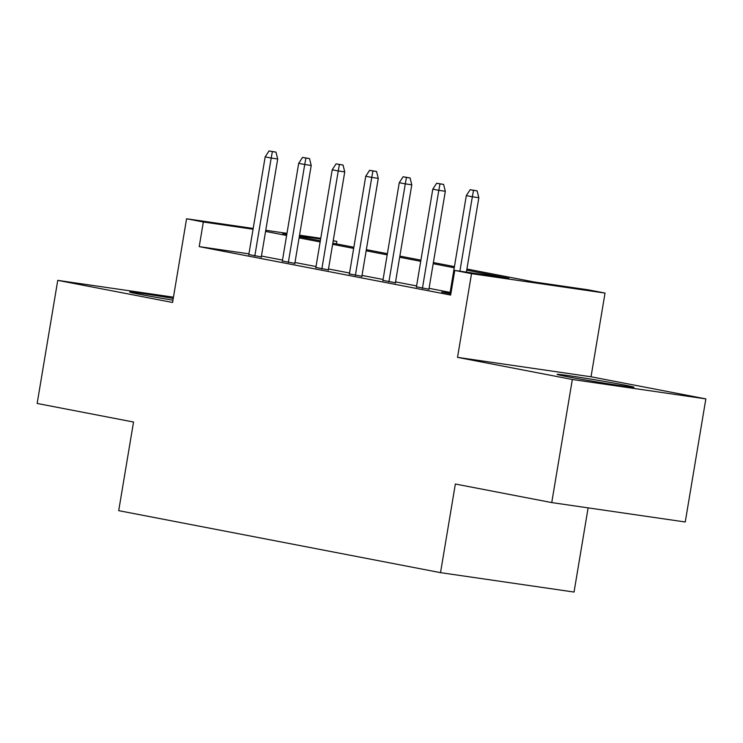 <?xml version="1.0" encoding="UTF-8"?>
<svg xmlns="http://www.w3.org/2000/svg" width="743" height="743" viewBox="0 0 743 743"><rect width="100%" height="100%" fill="white"/><g stroke="black" fill="none" stroke-linecap="round" stroke-linejoin="round"><path stroke-width="1.11" d="M623.656 384.883A38.952 0.892 9.5 0 0 581.537 377.611A38.952 0.892 9.5 0 0 557.101 374.361A38.952 0.892 9.5 0 0 567.373 376.701A38.952 0.892 9.5 0 0 609.492 383.973A38.952 0.892 9.5 0 0 633.928 387.224A38.952 0.892 9.5 0 0 623.656 384.883M173.249 298.426A38.952 0.892 9.5 0 0 129.672 292.027A38.952 0.892 9.5 0 0 139.944 294.367A38.952 0.892 9.5 0 0 172.952 300.172M466.91 269.012L534.152 281.969L588.28 289.835L605.034 293.067L471.526 273.656L454.772 270.433L508.89 278.3L466.715 270.173M591.029 376.775L457.521 357.364L572.342 379.487L551.743 502.584L685.25 521.985L705.85 398.889L591.029 376.775L605.034 293.067M588.122 507.868L574.042 592.05L440.525 572.649L118.704 510.655L133.536 422.024L37.15 403.458L57.75 280.362L172.571 302.475L186.577 218.767L253.187 228.454M299.55 235.187L320.753 238.299M333.226 240.704L336.848 241.401L333.198 240.871M336.43 243.88L336.848 241.401M572.342 379.487L705.85 398.889M173.453 297.172L57.75 280.362M449.97 293.29L441.611 292.073L450.852 293.856M416.442 286.826L428.925 289.203M382.914 280.371L395.406 282.749M349.396 273.916L361.878 276.285M315.868 267.452L328.35 269.83M282.349 260.997L294.832 263.375M248.942 253.846L199.217 246.62L450.648 295.055L454.772 270.433M450.119 292.389L429.073 288.33M416.591 285.934L395.545 281.876M383.072 279.47L362.027 275.421M349.544 273.015L328.499 268.966M316.016 266.561L294.98 262.502M282.498 260.096L261.452 256.047M248.821 254.543L261.304 256.911M457.521 357.364L471.526 273.656M199.217 246.62L203.341 221.999L186.577 218.767M551.743 502.584L455.357 484.018L440.525 572.649M286.844 234.138L282.721 233.534L286.807 234.324M299.29 236.729L320.335 240.778M332.818 243.184L353.854 247.243M366.336 249.639L387.382 253.697M399.864 256.103L420.909 260.152M433.383 262.558L454.428 266.616M320.623 239.042L299.42 235.958M265.762 230.274L286.974 233.358M253.057 229.225L203.341 221.999M454.233 267.768L433.188 263.719M420.714 261.313L399.669 257.254M387.187 254.849L366.141 250.8M353.668 248.394L332.623 244.345M320.14 241.939L299.095 237.881M286.612 235.485L265.576 231.426M261.239 257.301L277.696 158.983L271.204 158.045L254.793 256.084M272.375 151.591L275.978 152.12L269.022 150.95L272.375 151.591L271.204 158.045L265.167 156.875L248.756 254.923M277.696 158.983L275.978 152.12M269.022 150.95L265.167 156.875M294.767 263.756L311.215 165.438L304.723 164.5L288.321 262.539M305.893 158.045L309.506 158.575L302.54 157.405L305.893 158.045L304.723 164.5L298.686 163.339L282.284 261.378M311.215 165.438L309.506 158.575M302.54 157.405L298.686 163.339M328.295 270.211L344.743 171.902L338.251 170.955L321.84 269.003M339.421 164.509L343.034 165.03L336.068 163.859L339.421 164.509L338.251 170.955L332.214 169.794L315.803 267.842M344.743 171.902L343.034 165.03M336.068 163.859L332.214 169.794M361.813 276.675L378.271 178.357L371.769 177.41L355.368 275.458M372.949 170.964L376.552 171.484L369.596 170.314L372.949 170.964L371.769 177.41L365.742 176.249L349.331 274.297M378.271 178.357L376.552 171.484M369.596 170.314L365.742 176.249M395.341 283.129L411.789 184.812L405.297 183.874L388.886 281.913M406.467 177.419L410.08 177.948L403.115 176.778L406.467 177.419L405.297 183.874L399.26 182.713L382.859 280.752M411.789 184.812L410.08 177.948M403.115 176.778L399.26 182.713M428.86 289.584L445.317 191.276L438.816 190.329L422.414 288.377M439.995 183.883L443.599 184.403L436.643 183.233L439.995 183.883L438.816 190.329L432.788 189.168L416.377 287.216M445.317 191.276L443.599 184.403M436.643 183.233L432.788 189.168M466.39 272.124L478.836 197.731L472.344 196.784L459.898 271.176M473.514 190.338L477.127 190.858L470.161 189.688L473.514 190.338L472.344 196.784L466.307 195.623L449.905 293.671M478.836 197.731L477.127 190.858M470.161 189.688L466.307 195.623"/></g></svg>
